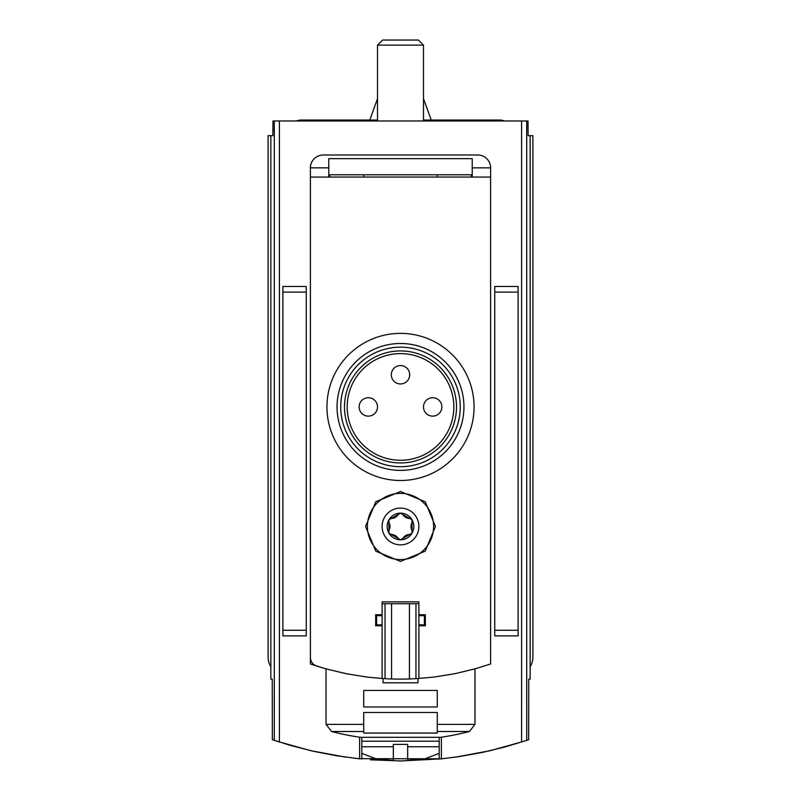 <?xml version="1.0" encoding="UTF-8"?>
<svg xmlns="http://www.w3.org/2000/svg" width="801" height="801" viewBox="0 0 801 801"><rect width="100%" height="100%" fill="white"/><g stroke="black" fill="none" stroke-linecap="round" stroke-linejoin="round"><path stroke-width="1.2" d="M273.001 128.32L272.871 135.679L273.001 120.971L527.999 120.971L528.129 135.679L530.152 135.679L530.152 666.732A18.393 18.393 0 0 0 532.905 657.04L532.905 135.679L530.152 135.679M359.609 737.21L359.609 758.837L336.37 755.733L313.341 751.268L290.633 745.451L272.34 739.703L272.24 679.118L270.848 679.118L270.848 135.679L272.871 135.679M530.152 666.732L530.152 679.118L528.76 679.118L528.66 739.703L526.698 740.374L526.698 120.971M418.893 603.714L415.959 603.714L415.959 678.677L434.542 677.005L455.238 673.631L475.614 668.695L490.613 663.979L490.613 167.86A12.876 12.876 0 0 0 477.736 154.994L323.264 154.994A12.876 12.876 0 0 0 310.387 167.86L310.387 657.341A9.191 9.191 0 0 0 316.795 666.102L326.017 668.875L326.017 724.374L363.724 724.374L363.724 712.49L437.276 712.49L437.276 733.065L363.724 733.065L363.724 724.374M326.087 668.885L347.183 673.921M400.931 760.95L441.391 758.837L441.391 737.21M441.391 758.837L458.843 756.645L481.922 752.519L504.72 747.033L526.698 740.374M328.78 174.768L472.22 174.768M472.22 177.061L472.22 158.668L328.78 158.668L328.78 177.061M437.276 724.374L437.276 731.503L437.276 724.374L474.983 724.374L474.983 668.865M326.017 724.374L331.534 731.503A275.854 275.854 0 0 0 360.32 737.32L440.68 737.32A275.854 275.854 0 0 0 469.466 731.503L474.983 724.374M363.724 706.973L363.724 690.422L437.276 690.422L437.276 706.973L363.724 706.973M276.896 741.235L310.758 750.677L345.331 757.095M370.362 759.809L400.54 760.95M455.669 757.115L490.222 750.687L524.064 741.245M310.387 167.86L328.78 167.86M472.22 167.86L490.613 167.86M270.848 135.679L268.095 135.679L268.095 657.04A18.393 18.393 0 0 0 270.848 666.732M441.691 758.807L358.067 758.677M518.107 286.478L518.107 635.894L494.748 635.894L494.748 286.478L518.107 286.478M282.893 630.277L282.893 635.894L306.252 635.894L306.252 286.478L282.893 286.478L282.893 630.277L306.252 630.277M424.25 758.807L407.669 760.349L407.669 744.399L393.331 744.399L393.331 760.349M376.75 758.807L391.198 760.369M377.511 120.971L377.511 45.126L423.489 45.126L423.489 120.971M377.511 45.126L382.588 40.05L418.412 40.05L423.489 45.126M423.489 98.693L431.258 120.05M334.798 120.971L338.783 120.05L342.768 120.971M377.511 120.05L373.416 120.971L377.511 120.05L300.165 120.05L296.18 120.971L304.15 120.971M365.556 526.477L375.799 551.188L400.48 561.411L425.201 551.188L435.444 526.487L425.231 501.786L400.53 491.534L375.809 501.746L365.556 526.477A34.944 34.944 0 0 0 365.556 526.477M418.893 678.497L418.893 625.781L425.331 625.781L425.331 614.747L418.893 614.747L418.893 601.871L382.107 601.871L382.107 614.747L375.669 614.747L375.669 625.781L382.107 625.781L382.107 678.497L366.457 677.005L345.762 673.631L325.386 668.695L310.387 663.979L310.387 177.061L490.613 177.061M412.044 533.136L409.641 534.517A7.72 7.72 0 0 0 402.893 538.412L400.5 539.804A13.337 13.337 0 0 0 412.044 519.809A13.337 13.337 0 0 0 388.956 519.809A13.337 13.337 0 0 0 400.5 539.804L398.107 538.412A7.72 7.72 0 0 0 391.359 534.517L388.956 533.136L388.956 530.372A7.72 7.72 0 0 0 388.956 522.582L388.956 519.809L391.359 518.427A7.72 7.72 0 0 0 398.107 514.532L400.5 513.141L402.893 514.532A7.72 7.72 0 0 0 409.641 518.427L412.044 519.809L412.044 522.582A7.72 7.72 0 0 0 412.044 530.372L412.044 533.136A2.763 2.763 0 0 1 412.044 533.146M402.893 538.412L409.641 534.517M391.359 534.517L398.107 538.412M388.956 522.582L388.956 530.372M398.107 514.532L391.359 518.427M409.641 518.427L402.893 514.532M363.724 174.768L363.724 177.061M329.702 174.768L329.702 177.061M310.387 449.231L310.387 438.197M437.276 174.768L437.276 177.061M471.298 174.768L471.298 177.061M417.972 678.557L417.972 682.792L383.028 682.792L383.028 678.557M418.893 614.747L418.893 625.781M415.959 603.714L409.421 603.714L409.421 678.968L415.959 678.677M409.421 603.714L391.579 603.714L391.579 678.968A275.854 275.854 0 0 0 409.421 678.968M391.579 603.714L385.041 603.714L385.041 678.677L391.579 678.968M382.107 678.497L385.041 678.677M385.041 603.714L382.107 603.714M382.107 614.747L382.107 625.781M382.107 615.669L376.59 615.669L376.59 624.86L382.107 624.86M418.893 624.86L424.41 624.86L424.41 615.669L418.893 615.669M412.044 530.372L412.044 522.582M367.399 526.477A33.101 33.101 0 0 0 417.051 555.143A33.101 33.101 0 0 0 417.051 497.801A33.101 33.101 0 0 0 367.399 526.477M474.062 406.938A73.562 73.562 0 0 1 363.724 470.638A73.562 73.562 0 0 1 363.724 343.228A73.562 73.562 0 0 1 474.062 406.938M453.837 406.938A53.337 53.337 0 0 1 373.837 453.126A53.337 53.337 0 0 1 373.837 360.75A53.337 53.337 0 0 1 453.837 406.938M456.51 406.938A56.01 56.01 0 0 1 372.495 455.439A56.01 56.01 0 0 1 372.495 358.427A56.01 56.01 0 0 1 456.51 406.938M460.265 406.938A59.765 59.765 0 0 1 370.613 458.693A59.765 59.765 0 0 1 370.613 355.173A59.765 59.765 0 0 1 460.265 406.938M463.949 406.938A63.449 63.449 0 0 1 368.78 461.887A63.449 63.449 0 0 1 368.78 351.989A63.449 63.449 0 0 1 463.949 406.938M359.118 406.938A9.191 9.191 0 0 0 368.32 416.13A9.191 9.191 0 0 0 377.511 406.938A9.191 9.191 0 0 0 368.32 397.737A9.191 9.191 0 0 0 359.118 406.938A9.191 9.191 0 0 0 368.32 416.13A9.191 9.191 0 0 0 377.511 406.938A9.191 9.191 0 0 0 368.32 397.737A9.191 9.191 0 0 0 359.118 406.938M391.309 374.758A9.191 9.191 0 0 0 400.5 383.949A9.191 9.191 0 0 0 409.691 374.758A9.191 9.191 0 0 0 400.5 365.556A9.191 9.191 0 0 0 391.309 374.758A9.191 9.191 0 0 0 400.5 383.949A9.191 9.191 0 0 0 409.691 374.758A9.191 9.191 0 0 0 400.5 365.556A9.191 9.191 0 0 0 391.309 374.758M423.489 406.938A9.191 9.191 0 0 0 432.68 416.13A9.191 9.191 0 0 0 441.882 406.938A9.191 9.191 0 0 0 432.68 397.737A9.191 9.191 0 0 0 423.489 406.938A9.191 9.191 0 0 0 432.68 416.13A9.191 9.191 0 0 0 441.882 406.938A9.191 9.191 0 0 0 432.68 397.737A9.191 9.191 0 0 0 423.489 406.938M274.302 740.374L274.302 120.971M279.409 742.046L279.409 120.971M521.591 742.046L521.591 120.971M331.534 731.503L363.724 731.503M437.276 731.503L469.466 731.503M518.107 292.105L494.748 292.105M518.107 630.277L494.748 630.277M282.893 292.105L306.252 292.105M361.812 746.742L393.331 746.742M407.669 746.742L439.188 746.742M361.812 741.205L439.188 741.205M382.107 526.477A18.393 18.393 0 0 0 409.691 542.397A18.393 18.393 0 0 0 409.691 510.547A18.393 18.393 0 0 0 382.107 526.477M361.812 759.058L361.812 737.32M439.188 759.058L439.188 737.32M391.198 760.379L393.331 760.379L391.198 760.379M376.56 759.008L361.812 753.351M407.669 760.379L409.802 760.379L407.669 760.379M424.44 759.008L439.188 753.351M377.511 98.693L369.742 120.05M462.217 120.05L423.489 120.05M500.835 120.05L504.82 120.971L500.835 120.05L423.599 120.05L427.584 120.971"/></g></svg>

